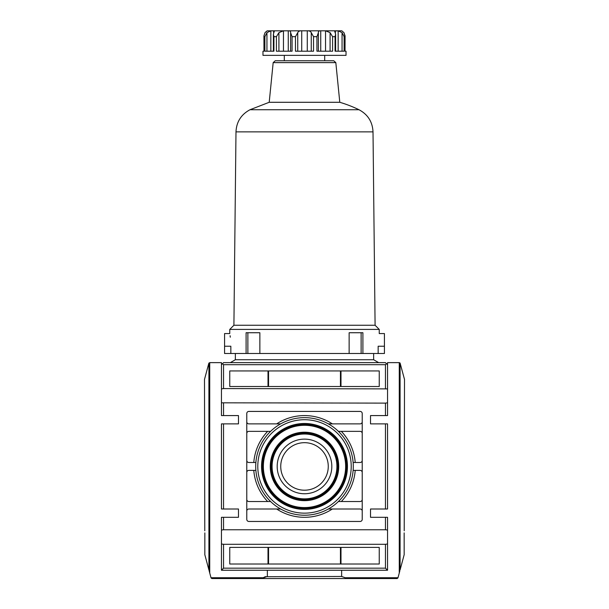 <?xml version="1.0" encoding="UTF-8"?>
<svg xmlns="http://www.w3.org/2000/svg" width="609" height="609" viewBox="0 0 609 609"><rect width="100%" height="100%" fill="white"/><g stroke="black" fill="none" stroke-linecap="round" stroke-linejoin="round"><path stroke-width="0.91" d="M204.845 532.875L204.83 554.7L208.994 570.237L209.732 570.245L209.732 362.629L208.834 363.246L204.495 379.43L204.776 530.797M362.218 460.419A2.078 2.078 0 0 1 360.14 462.497L353.129 462.497M379.24 564.018L229.76 564.018L229.76 547.407L379.24 547.407L379.24 564.018M379.24 386.509L229.76 386.509L229.76 370.934L379.24 370.934L379.24 386.509M360.14 521.456A2.078 2.078 0 0 0 362.218 519.378L362.218 413.496A2.078 2.078 0 0 0 360.14 411.418L248.86 411.418A2.078 2.078 0 0 0 246.782 413.496L246.782 519.378A2.078 2.078 0 0 0 248.86 521.456L360.14 521.456M387.545 402.815L387.545 415.574L385.467 415.574L385.467 403.12L221.455 402.815L221.455 388.885L223.533 388.58L223.533 364.707L385.467 364.707L386.509 363.672L387.545 364.707L387.545 402.815L385.467 403.12M385.467 423.879L387.545 423.879L387.545 509.002L385.467 509.002L385.467 423.879L370.523 423.879L370.523 415.574L385.467 415.574M385.467 529.761L387.545 530.066L387.545 570.245L385.467 568.167L223.533 568.167L223.533 544.294L221.455 543.989L221.455 530.066L223.533 529.761L385.467 529.761L385.467 517.307L370.523 517.307L370.523 509.002L385.467 509.002M370.523 517.307L370.523 509.002M370.523 423.879L370.523 415.574M385.467 517.307L387.545 517.307L387.545 530.066M221.455 530.066L221.455 517.307L238.477 517.307L238.477 509.002L238.477 517.307M221.455 402.815L221.455 415.574L238.477 415.574L238.477 423.879L221.455 423.879L221.455 509.002L238.477 509.002M238.477 415.574L238.477 423.879M223.533 568.167L221.455 570.245L221.455 543.989M223.533 415.574L223.533 403.12M223.533 509.002L223.533 423.879M223.533 529.761L223.533 517.307M404.155 532.875L404.17 554.7L400.09 569.917L400.09 363.055L399.367 362.629L387.545 362.629L387.545 364.707M223.533 578.55L385.467 578.55L223.533 578.55M261.444 578.55L211.863 578.55L261.444 578.55L267.359 576.472L267.359 570.245M265.197 576.723L341.641 576.472L347.556 578.55L397.137 578.55L397.943 577.933L397.137 578.55M209.732 570.245L209.169 570.892L211.057 577.933L211.863 578.55L211.057 577.933M341.641 576.472L341.641 570.245M397.943 577.933L399.831 570.892L399.169 570.245L400.09 569.917M387.545 570.245L221.455 570.245M385.467 568.167L385.467 544.294L223.533 544.294M387.545 543.989L385.467 544.294M387.545 388.885L223.533 388.58M385.467 388.58L385.467 364.707M221.455 388.885L221.455 364.707L223.533 362.629L385.467 362.629L386.509 363.672M222.491 363.672L223.533 364.707M277.186 466.441A27.314 27.314 0 0 0 318.157 490.093A27.314 27.314 0 0 0 318.157 442.781A27.314 27.314 0 0 0 277.186 466.441M257.79 466.441A46.71 46.71 0 0 0 327.855 506.894A46.71 46.71 0 0 0 327.855 425.98A46.71 46.71 0 0 0 257.79 466.441M255.711 466.441A48.789 48.789 0 0 0 328.898 508.69A48.789 48.789 0 0 0 328.898 424.184A48.789 48.789 0 0 0 255.711 466.441M209.732 362.629L221.455 362.629L221.455 364.707M404.224 530.797L404.505 379.43L400.09 363.055M280.741 466.441A23.759 23.759 0 0 0 316.383 487.017A23.759 23.759 0 0 0 316.383 445.864A23.759 23.759 0 0 0 280.741 466.441M265.159 576.731L263.263 577.72L211.003 577.72M255.871 462.497L248.86 462.497A2.078 2.078 0 0 1 246.782 460.419M353.129 470.384L360.14 470.384A2.078 2.078 0 0 1 362.218 472.462M246.782 472.462A2.078 2.078 0 0 1 248.86 470.384L255.871 470.384M246.782 511.073A2.078 2.078 0 0 1 248.86 509.002L280.65 509.002M270.602 501.527L248.86 501.527A2.078 2.078 0 0 1 246.782 499.449M362.218 499.449A2.078 2.078 0 0 1 360.14 501.527L338.398 501.527M328.35 509.002L360.14 509.002A2.078 2.078 0 0 1 362.218 511.073M280.65 423.879L248.86 423.879A2.078 2.078 0 0 1 246.782 421.801M246.782 433.425A2.078 2.078 0 0 1 248.86 431.355L270.602 431.355M338.398 431.355L360.14 431.355A2.078 2.078 0 0 1 362.218 433.425M362.218 421.801A2.078 2.078 0 0 1 360.14 423.879L328.35 423.879M273.175 62.628L335.825 62.628L333.762 60.763L275.238 60.763L273.175 62.628L269.208 102.289L250.002 109.734C241.156 114.469 236.482 121.846 235.987 131.871L233.909 325.259L229.76 329.416L379.24 329.416L379.24 333.565L384.431 333.565L384.431 346.232L378.159 346.232C379.338 329.888 379.338 329.888 378.159 346.232L378.159 353.494L362.903 353.494L362.903 332.735L349.14 332.735L349.14 353.494L259.86 353.494L259.86 332.735L246.097 332.735L246.097 353.494L230.841 353.494L230.841 346.232C229.662 329.888 229.662 329.888 230.841 346.232L224.569 346.232L224.569 353.494L230.841 353.494M284.304 55.366L284.304 60.763M269.208 102.289L339.792 102.289L335.825 62.628M229.76 329.416L229.76 333.565L224.569 333.565L224.569 346.232M230.095 335.711L230.293 337.211M259.86 353.494L246.097 353.494M384.431 346.232L384.431 353.494L378.159 353.494M361.129 332.735L361.129 353.494L362.903 353.494M361.129 353.494L349.14 353.494M247.871 332.735L247.871 353.494M334.79 30.914L338.162 30.808L342.06 32.65L344.115 36.677L345.029 36.677L343.971 32.65L341.87 30.892M344.115 36.677L344.115 51.209L335.072 51.209L335.072 36.677L335.62 34.18L334.668 31.15M325.541 51.209L325.541 30.808L330.086 32.65L332.598 36.677L330.086 32.65L330.086 51.209M325.541 30.808L320.73 30.808C319.047 30.716 318.263 31.333 318.385 32.65L318.378 32.498M307.279 51.209L307.279 30.808C309.273 30.716 310.598 31.333 311.26 32.65L313.544 36.677L316.931 36.677L318.385 32.65L318.385 51.209L318.385 32.84M267.229 30.823L341.87 30.808M307.279 30.808L301.721 30.808C299.727 30.716 298.395 31.333 297.74 32.65L295.456 36.677L295.456 51.209L313.544 51.209L313.544 36.677M288.27 51.209L288.27 30.808C289.953 30.716 290.737 31.333 290.615 32.65L290.622 32.49M288.27 30.808L283.459 30.808L278.914 32.65L276.402 36.677L276.402 51.209L292.069 51.209L292.069 36.677L290.615 32.65L290.615 51.209L290.615 32.84M273.616 32.84L273.616 30.808L274.332 31.15L273.38 34.18L273.928 36.677L276.402 36.677M273.616 30.808L270.838 30.808L266.94 32.65L264.885 36.677L264.885 51.209L273.928 51.209L273.928 36.677M267.244 30.808L265.029 32.65L263.925 35.908L263.971 51.209L262.974 51.209L262.974 55.366L346.026 55.366L346.026 51.209L345.029 51.209L345.075 35.908L343.971 32.65M265.044 32.635L266.62 31.196M263.971 51.209L263.925 35.908M335.072 36.677L332.598 36.677L332.598 51.209L316.931 51.209L316.931 36.677M235.363 353.494L235.363 359.729L373.637 359.729L378.669 362.629M235.363 359.729L230.331 362.629M233.909 325.259L375.091 325.259L379.24 329.416M208.91 569.917L208.91 363.055M355.214 462.497A50.867 50.867 0 0 0 341.329 431.355M340.987 564.018L340.987 547.407M340.446 564.018L340.446 547.407M268.554 564.018L268.554 547.407M268.013 564.018L268.013 547.407M340.987 386.509L340.987 370.934M340.446 386.509L340.446 370.934M268.554 386.509L268.554 370.934M268.013 386.509L268.013 370.934M267.671 431.355A50.867 50.867 0 0 0 253.786 462.497M399.268 570.245L399.268 362.629M397.997 577.72L345.737 577.72M399.268 572.993L399.268 570.336M272.086 466.441A32.414 32.414 0 0 0 320.707 494.516A32.414 32.414 0 0 0 320.707 438.366A32.414 32.414 0 0 0 272.086 466.441M271.256 466.441A33.244 33.244 0 0 0 321.126 495.231A33.244 33.244 0 0 0 321.126 437.643A33.244 33.244 0 0 0 271.256 466.441M271.104 466.441A33.396 33.396 0 0 0 321.194 495.361A33.396 33.396 0 0 0 321.194 437.521A33.396 33.396 0 0 0 271.104 466.441M270.274 466.441A34.226 34.226 0 0 0 321.613 496.076A34.226 34.226 0 0 0 321.613 436.798A34.226 34.226 0 0 0 270.274 466.441M263.362 466.441A41.138 41.138 0 0 0 325.069 502.067A41.138 41.138 0 0 0 325.069 430.807A41.138 41.138 0 0 0 263.362 466.441M262.532 466.441A41.968 41.968 0 0 0 325.488 502.783A41.968 41.968 0 0 0 325.488 430.091A41.968 41.968 0 0 0 262.532 466.441M262.38 466.441A42.12 42.12 0 0 0 325.556 502.912A42.12 42.12 0 0 0 325.556 429.962A42.12 42.12 0 0 0 262.38 466.441M261.55 466.441A42.95 42.95 0 0 0 325.975 503.635A42.95 42.95 0 0 0 325.975 429.246A42.95 42.95 0 0 0 261.55 466.441M209.732 572.993L209.732 570.336M253.786 470.384A50.867 50.867 0 0 0 267.671 501.527M276.646 509.002A50.867 50.867 0 0 0 332.354 509.002M341.329 501.527A50.867 50.867 0 0 0 355.214 470.384M332.354 423.879A50.867 50.867 0 0 0 276.646 423.879M342.06 51.209L342.06 32.65M338.162 51.209L338.162 30.808M335.384 32.84L335.384 30.808M320.73 51.209L320.73 30.808M311.26 51.209L311.26 32.65M301.721 51.209L301.721 30.808M297.74 51.209L297.74 32.65M283.459 51.209L283.459 30.808M278.914 51.209L278.914 32.65M270.838 51.209L270.838 30.808M266.94 51.209L266.94 32.65M263.971 36.677L264.885 36.677M292.069 36.677L295.456 36.677M345.029 51.209L345.029 36.677M235.987 131.871L373.012 131.871L375.091 325.259M250.002 109.734L358.998 109.734A124.571 124.571 0 0 0 339.792 102.289M324.696 55.366L324.696 60.763M273.38 34.249L273.38 51.209M335.62 34.241L335.62 51.209M373.637 353.494L373.637 359.729M373.012 131.871C372.518 121.846 367.844 114.469 358.998 109.734"/></g></svg>

